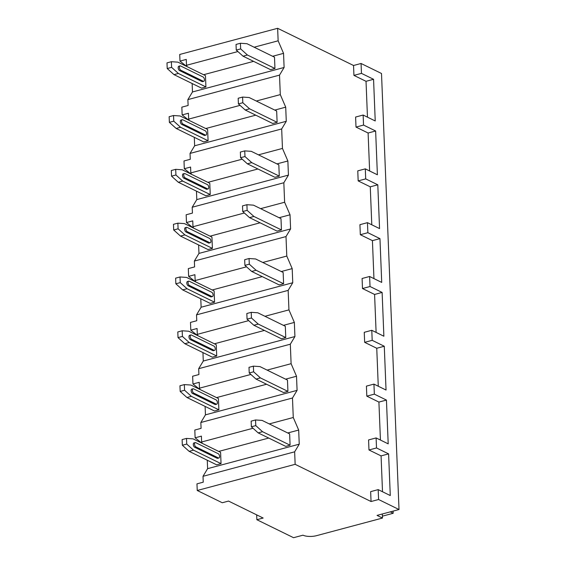 <?xml version="1.0" encoding="UTF-8"?>
<svg xmlns="http://www.w3.org/2000/svg" width="566" height="566" viewBox="0 0 566 566"><rect width="100%" height="100%" fill="white"/><g stroke="black" fill="none" stroke-linecap="round" stroke-linejoin="round"><path stroke-width="0.85" d="M382.305 513.992L382.467 518.053L377.048 515.393L399.016 509.527L381.505 73.495L361.066 63.484L353.538 65.493L277.637 28.3L179.726 54.463L179.988 61.1L186.264 59.423L186.504 65.288L187.084 66.639M399.016 509.527L378.583 499.509L378.18 489.625L370.652 491.635L371.048 501.526L295.148 464.325L197.237 490.489L222.261 502.75L228.537 501.073L263.148 518.039L256.872 519.715L293.57 537.7L302.987 535.181A9.806 3.417 177.7 0 0 316.564 535.662L382.467 518.053M256.674 514.869L256.872 519.715M192.143 83.52L192.475 91.961L187.877 99.609L188.117 105.474L181.842 107.151L182.153 114.919L188.428 113.242L188.662 119.101L189.242 120.452M194.301 137.333L194.64 145.78L190.042 153.421L190.275 159.287L184 160.963L184.311 168.732L190.586 167.055L190.827 172.913L191.407 174.264M196.466 191.152L196.798 199.593L192.199 207.241L192.44 213.099L186.164 214.776L186.476 222.544L192.751 220.867L192.985 226.733L193.565 228.084M198.624 244.965L198.963 253.405L194.364 261.053L194.598 266.911L188.322 268.595L188.634 276.364L194.909 274.687L195.15 280.545L195.73 281.896M200.788 298.777L201.121 307.225L196.522 314.866L196.763 320.731L190.487 322.408L190.799 330.176L197.074 328.499L197.308 334.357L197.888 335.709M202.946 352.59L203.286 361.037L198.687 368.685L198.921 374.543L192.645 376.22L192.956 383.989L199.232 382.312L199.473 388.177L200.053 389.528M205.111 406.409L205.444 414.85L200.845 422.498L201.086 428.356L194.81 430.033L195.121 437.801L201.397 436.124L201.63 441.989L202.211 443.341M207.269 460.222L207.609 468.662L203.01 476.31L203.244 482.175L196.968 483.852L197.237 490.489M277.637 28.3L278.139 40.802L283.545 53.353L284.111 67.474L279.512 75.122L280.297 94.614L285.71 107.165L286.276 121.294L281.677 128.935L282.462 148.426L287.868 160.985L288.434 175.106L283.835 182.754L284.62 202.246L290.033 214.797L290.599 228.919L286 236.567L286.785 256.058L292.19 268.609L292.756 282.738L288.158 290.379L288.943 309.871L294.355 322.422L294.921 336.551L290.323 344.199L291.108 363.69L296.513 376.241L297.086 390.363L292.481 398.011L293.266 417.503L298.678 430.054L299.244 444.176L294.645 451.824L295.148 464.325M203.576 74.719L253.596 61.354M272.621 56.275L283.545 53.353M278.139 40.802L254.134 47.211M237.89 51.556L186.504 65.288M356.007 127.081L363.542 125.065L363.139 115.04L355.604 117.049L356.007 127.081L368.105 133.01L369.626 170.974M358.172 180.894L365.7 178.884L365.296 168.852L357.769 170.868L358.172 180.894L370.263 186.822L371.791 224.787M360.33 234.706L367.865 232.697L367.461 222.664L359.926 224.681L360.33 234.706L372.428 240.635L373.949 278.606M362.495 288.526L370.023 286.509L369.619 276.484L362.091 278.493L362.495 288.526L374.586 294.447L376.114 332.419M364.653 342.338L372.187 340.329L371.784 330.296L364.249 332.313L364.653 342.338L376.751 348.267L378.272 386.231M366.818 396.15L374.345 394.141L373.942 384.109L366.414 386.125L366.818 396.15L378.909 402.079L380.437 440.051M368.975 449.97L376.51 447.954L376.107 437.928L368.572 439.938L368.975 449.97L381.074 455.892L382.51 491.741M353.538 65.493L353.934 75.384L366.025 81.313L367.468 117.162M378.583 499.509L371.048 501.526M361.066 63.484L361.462 73.368L353.934 75.384M378.18 489.625L390.278 495.547L388.601 453.882L381.074 455.892M363.139 115.04L375.23 120.968L373.56 79.297L366.025 81.313M361.462 73.368L373.56 79.297M376.51 447.954L388.601 453.882M376.107 437.928L388.198 443.85L386.444 400.07L378.909 402.079M374.345 394.141L386.444 400.07M373.942 384.109L386.04 390.038L384.279 346.25L376.751 348.267M372.187 340.329L384.279 346.25M371.784 330.296L383.875 336.225L382.121 292.438L374.586 294.447M370.023 286.509L382.121 292.438M369.619 276.484L381.717 282.413L379.956 238.626L372.428 240.635M367.865 232.697L379.956 238.626M367.461 222.664L379.553 228.593L377.798 184.806L370.263 186.822M365.7 178.884L377.798 184.806M365.296 168.852L377.395 174.781L375.633 130.994L368.105 133.01M363.542 125.065L375.633 130.994M201.821 443.15L195.121 437.801M199.656 389.33L192.956 383.989M197.499 335.518L190.799 330.176M195.334 281.705L188.634 276.364M193.176 227.886L186.476 222.544M191.011 174.073L184.311 168.732M188.853 120.261L182.153 114.919M186.688 66.441L179.988 61.1M294.645 451.824L203.01 476.31M292.481 398.011L200.845 422.498M293.266 417.503L269.267 423.92M253.016 428.257L201.63 441.989M290.323 344.199L198.687 368.685M291.108 363.69L267.102 370.1M250.858 374.444L199.473 388.177M288.158 290.379L196.522 314.866M288.943 309.871L264.945 316.288M248.693 320.625L197.308 334.357M286 236.567L194.364 261.053M286.785 256.058L262.78 262.475M246.535 266.812L195.15 280.545M283.835 182.754L192.199 207.241M284.62 202.246L260.622 208.656M244.37 213L192.985 226.733M281.677 128.935L190.042 153.421M282.462 148.426L258.457 154.843M242.213 159.188L190.827 172.913M279.512 75.122L187.877 99.609M280.297 94.614L256.299 101.031M240.048 105.368L188.662 119.101M207.609 468.662L299.244 444.176M218.709 451.42L268.73 438.056M287.747 432.976L298.678 430.054M290.089 445.201L289.636 433.896L262.108 420.411L255.549 419.965L251.155 421.139L251.382 426.785L255.775 425.618L262.56 431.709L290.089 445.201L285.696 446.369L258.167 432.884L262.56 431.709M186.738 444.062L193.522 450.161L189.129 451.335L216.651 464.82L221.044 463.646L220.591 452.347L193.07 438.855L186.511 438.417L182.118 439.584L182.344 445.237L186.738 444.062L186.511 438.417M255.775 425.618L255.549 419.965M258.167 432.884L251.382 426.785M189.129 451.335L182.344 445.237M193.522 450.161L221.044 463.646M218.405 457.944L195.886 446.907A2.264 1.146 -105 0 1 194.598 444.621A2.264 1.146 -105 0 1 195.22 442.598L193.961 442.937A2.264 1.146 75 0 0 193.339 444.961A2.264 1.146 75 0 0 194.633 447.239L217.153 458.276A2.264 1.146 75 0 0 217.648 458.34L218.908 458.007A2.264 1.146 -105 0 1 218.405 457.944L217.153 458.276M195.22 442.598A2.264 1.146 -105 0 1 195.716 442.669L218.235 453.706A2.264 1.146 -105 0 1 219.53 455.984A2.264 1.146 -105 0 1 218.908 458.007M205.444 414.85L297.086 390.363M216.545 397.608L266.565 384.243M285.589 379.163L296.513 376.241M287.924 391.382L287.471 380.083L259.95 366.598L253.391 366.152L248.998 367.327L249.224 372.973L253.618 371.798L260.402 377.897L287.924 391.382L283.531 392.556L256.009 379.071L260.402 377.897M184.573 390.25L191.358 396.342L186.964 397.516L214.493 411.008L218.886 409.834L218.434 398.535L190.905 385.043L184.346 384.597L179.953 385.771L180.179 391.424L184.573 390.25L184.346 384.597M253.618 371.798L253.391 366.152M256.009 379.071L249.224 372.973M186.964 397.516L180.179 391.424M191.358 396.342L218.886 409.834M216.247 404.124L193.728 393.087A2.264 1.146 -105 0 1 192.433 390.809A2.264 1.146 -105 0 1 193.056 388.785L191.803 389.118A2.264 1.146 75 0 0 191.181 391.141A2.264 1.146 75 0 0 192.468 393.427L214.988 404.464A2.264 1.146 75 0 0 215.49 404.527L216.743 404.195A2.264 1.146 -105 0 1 216.247 404.124L214.988 404.464M193.056 388.785A2.264 1.146 -105 0 1 193.558 388.849L216.078 399.886A2.264 1.146 -105 0 1 217.365 402.171A2.264 1.146 -105 0 1 216.743 404.195M203.286 361.037L294.921 336.551M214.387 343.795L264.407 330.431M283.425 325.344L294.355 322.422M285.766 337.569L285.314 326.271L257.785 312.779L251.226 312.333L246.833 313.507L247.059 319.16L251.453 317.986L258.238 324.077L285.766 337.569L281.373 338.744L253.844 325.252L258.238 324.077M182.415 336.43L189.2 342.529L184.806 343.704L212.328 357.188L216.721 356.021L216.269 344.715L188.747 331.23L182.188 330.785L177.795 331.959L178.021 337.605L182.415 336.43L182.188 330.785M251.453 317.986L251.226 312.333M253.844 325.252L247.059 319.16M184.806 343.704L178.021 337.605M189.2 342.529L216.721 356.021M214.082 350.312L191.563 339.275A2.264 1.146 -105 0 1 190.275 336.996A2.264 1.146 -105 0 1 190.898 334.973L189.638 335.305A2.264 1.146 75 0 0 189.016 337.329A2.264 1.146 75 0 0 190.31 339.614L212.83 350.644A2.264 1.146 75 0 0 213.325 350.715L214.585 350.375A2.264 1.146 -105 0 1 214.082 350.312L212.83 350.644M190.898 334.973A2.264 1.146 -105 0 1 191.393 335.037L213.913 346.074A2.264 1.146 -105 0 1 215.207 348.352A2.264 1.146 -105 0 1 214.585 350.375M201.121 307.225L292.756 282.738M212.222 289.976L262.242 276.611M281.267 271.531L292.19 268.609M283.601 283.757L283.149 272.451L255.627 258.966L249.068 258.52L244.675 259.695L244.901 265.348L249.295 264.173L256.08 270.265L283.601 283.757L279.208 284.931L251.686 271.439L256.08 270.265M180.25 282.618L187.035 288.717L182.641 289.891L210.17 303.376L214.564 302.202L214.111 290.903L186.582 277.418L180.023 276.972L175.63 278.147L175.856 283.792L180.25 282.618L180.023 276.972M249.295 264.173L249.068 258.52M251.686 271.439L244.901 265.348M182.641 289.891L175.856 283.792M187.035 288.717L214.564 302.202M211.925 296.499L189.405 285.462A2.264 1.146 -105 0 1 188.11 283.177A2.264 1.146 -105 0 1 188.733 281.153L187.48 281.493A2.264 1.146 75 0 0 186.858 283.516A2.264 1.146 75 0 0 188.145 285.795L210.665 296.832A2.264 1.146 75 0 0 211.168 296.902L212.42 296.563A2.264 1.146 -105 0 1 211.925 296.499L210.665 296.832M188.733 281.153A2.264 1.146 -105 0 1 189.235 281.224L211.755 292.261A2.264 1.146 -105 0 1 213.042 294.539A2.264 1.146 -105 0 1 212.42 296.563M198.963 253.405L290.599 228.919M210.064 236.164L260.084 222.799M279.102 217.719L290.033 214.797M281.444 229.938L280.991 218.639L253.462 205.154L246.903 204.708L242.51 205.882L242.736 211.528L247.13 210.354L253.915 216.453L281.444 229.938L277.05 231.112L249.521 217.627L253.915 216.453M178.092 228.805L184.877 234.897L180.483 236.072L208.005 249.564L212.399 248.389L211.946 237.09L184.424 223.598L177.865 223.153L173.472 224.327L173.698 229.98L178.092 228.805L177.865 223.153M247.13 210.354L246.903 204.708M249.521 217.627L242.736 211.528M180.483 236.072L173.698 229.98M184.877 234.897L212.399 248.389M209.76 242.68L187.24 231.643A2.264 1.146 -105 0 1 185.952 229.364A2.264 1.146 -105 0 1 186.575 227.341L185.315 227.681A2.264 1.146 75 0 0 184.693 229.704A2.264 1.146 75 0 0 185.988 231.982L208.507 243.019A2.264 1.146 75 0 0 209.003 243.083L210.262 242.75A2.264 1.146 -105 0 1 209.76 242.68L208.507 243.019M186.575 227.341A2.264 1.146 -105 0 1 187.07 227.412L209.59 238.442A2.264 1.146 -105 0 1 210.885 240.727A2.264 1.146 -105 0 1 210.262 242.75M196.798 199.593L288.434 175.106M207.899 182.351L257.919 168.986M276.944 163.899L287.868 160.985M279.279 176.125L278.826 164.826L251.304 151.334L244.745 150.889L240.352 152.063L240.578 157.716L244.972 156.541L251.757 162.633L279.279 176.125L274.885 177.299L247.363 163.807L251.757 162.633M175.927 174.993L182.712 181.085L178.318 182.259L205.847 195.751L210.241 194.577L209.788 183.271L182.259 169.786L175.701 169.34L171.307 170.515L171.533 176.16L175.927 174.993L175.701 169.34M244.972 156.541L244.745 150.889M247.363 163.807L240.578 157.716M178.318 182.259L171.533 176.16M182.712 181.085L210.241 194.577M207.602 188.867L185.082 177.83A2.264 1.146 -105 0 1 183.787 175.552A2.264 1.146 -105 0 1 184.41 173.529L183.158 173.861A2.264 1.146 75 0 0 182.535 175.885A2.264 1.146 75 0 0 183.823 178.17L206.342 189.2A2.264 1.146 75 0 0 206.845 189.27L208.097 188.938A2.264 1.146 -105 0 1 207.602 188.867L206.342 189.2M184.41 173.529A2.264 1.146 -105 0 1 184.912 173.592L207.432 184.629A2.264 1.146 -105 0 1 208.72 186.907A2.264 1.146 -105 0 1 208.097 188.938M194.64 145.78L286.276 121.294M205.741 128.539L255.761 115.167M274.779 110.087L285.71 107.165M277.121 122.313L276.661 111.014L249.139 97.522L242.581 97.076L238.187 98.251L238.413 103.903L242.807 102.729L249.592 108.821L277.121 122.313L272.727 123.487L245.198 109.995L249.592 108.821M173.769 121.174L180.554 127.272L176.16 128.447L203.682 141.932L208.076 140.757L207.623 129.458L180.101 115.973L173.543 115.528L169.149 116.702L169.376 122.348L173.769 121.174L173.543 115.528M242.807 102.729L242.581 97.076M245.198 109.995L238.413 103.903M176.16 128.447L169.376 122.348M180.554 127.272L208.076 140.757M205.437 135.055L182.917 124.018A2.264 1.146 -105 0 1 181.629 121.74A2.264 1.146 -105 0 1 182.252 119.709L180.993 120.049A2.264 1.146 75 0 0 180.37 122.072A2.264 1.146 75 0 0 181.665 124.35L204.185 135.387A2.264 1.146 75 0 0 204.68 135.458L205.939 135.118A2.264 1.146 -105 0 1 205.437 135.055L204.185 135.387M182.252 119.709A2.264 1.146 -105 0 1 182.747 119.78L205.267 130.817A2.264 1.146 -105 0 1 206.562 133.095A2.264 1.146 -105 0 1 205.939 135.118M192.475 91.961L284.111 67.474M274.956 68.493L274.503 57.194L246.981 43.709L240.423 43.264L236.029 44.438L236.255 50.084L240.649 48.909L247.434 55.008L274.956 68.493L270.562 69.668L243.04 56.183L247.434 55.008M171.604 67.361L178.389 73.453L173.995 74.627L201.524 88.119L205.918 86.945L205.465 75.646L177.936 62.154L171.378 61.708L166.984 62.883L167.211 68.536L171.604 67.361L171.378 61.708M240.649 48.909L240.423 43.264M243.04 56.183L236.255 50.084M173.995 74.627L167.211 68.536M178.389 73.453L205.918 86.945M203.279 81.235L180.759 70.205A2.264 1.146 -105 0 1 179.464 67.92A2.264 1.146 -105 0 1 180.087 65.897L178.835 66.236A2.264 1.146 75 0 0 178.212 68.26A2.264 1.146 75 0 0 179.5 70.538L202.02 81.575A2.264 1.146 75 0 0 202.522 81.638L203.774 81.306A2.264 1.146 -105 0 1 203.279 81.235L202.02 81.575M180.087 65.897A2.264 1.146 -105 0 1 180.589 65.967L203.109 77.004A2.264 1.146 -105 0 1 204.397 79.282A2.264 1.146 -105 0 1 203.774 81.306M393.094 511.105L393.179 513.284L382.39 516.164M390.278 511.862L393.179 513.284M195.886 446.907L194.633 447.239M193.728 393.087L192.468 393.427M191.563 339.275L190.31 339.614M189.405 285.462L188.145 285.795M187.24 231.643L185.988 231.982M185.082 177.83L183.823 178.17M182.917 124.018L181.665 124.35M180.759 70.205L179.5 70.538"/></g></svg>
